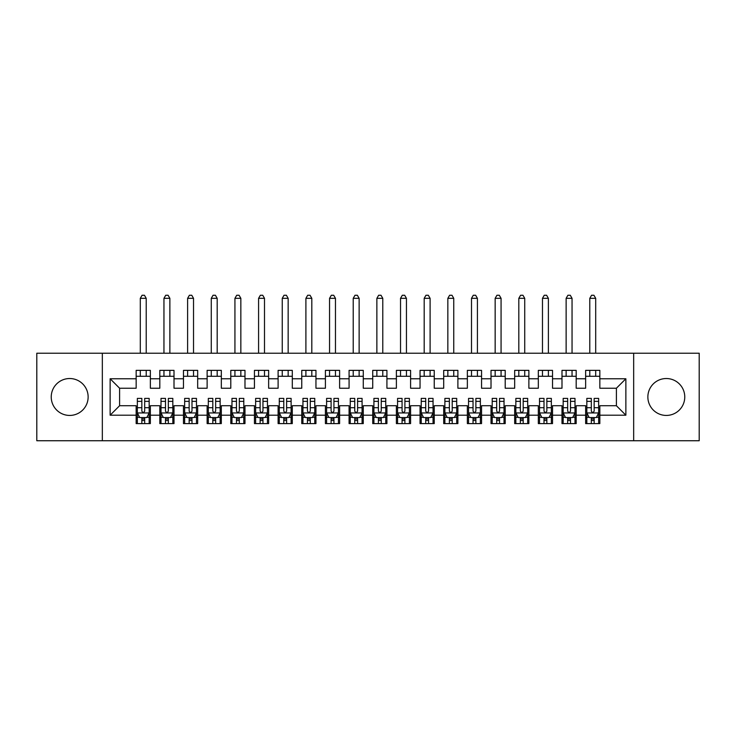 <?xml version="1.0" encoding="UTF-8"?>
<svg xmlns="http://www.w3.org/2000/svg" width="736" height="736" viewBox="0 0 736 736"><rect width="100%" height="100%" fill="white"/><g stroke="black" fill="none" stroke-linecap="round" stroke-linejoin="round"><path stroke-width="1.1" d="M666.319 378.525A18.455 18.455 0 0 0 647.864 396.98A18.455 18.455 0 0 0 666.319 415.435A18.455 18.455 0 0 0 684.765 396.98A18.455 18.455 0 0 0 666.319 378.525M69.681 378.525A18.455 18.455 0 0 0 51.235 396.98A18.455 18.455 0 0 0 69.681 415.435A18.455 18.455 0 0 0 88.136 396.98A18.455 18.455 0 0 0 69.681 378.525M633.668 440.744L699.2 440.744L699.2 353.216L633.668 353.216L633.668 440.744L102.332 440.744L102.332 353.216L36.8 353.216L36.8 440.744L102.332 440.744M633.668 353.216L102.332 353.216M110.133 415.196L110.133 378.764L136.16 378.764L136.16 388.231L119.6 388.231L119.6 405.729L110.133 415.196L136.16 415.196L136.16 423.596L150.356 423.596L150.356 415.196L159.813 415.196L159.813 423.596L174.009 423.596L174.009 415.196L183.476 415.196L183.476 423.596L197.671 423.596L197.671 415.196L207.129 415.196L207.129 423.596L221.324 423.596L221.324 415.196L230.791 415.196L230.791 423.596L244.987 423.596L244.987 415.196L254.444 415.196L254.444 423.596L268.64 423.596L268.64 415.196L278.107 415.196L278.107 423.596L292.293 423.596L292.293 415.196L301.76 415.196L301.76 423.596L315.956 423.596L315.956 415.196L325.413 415.196L325.413 423.596L339.609 423.596L339.609 415.196L349.076 415.196L349.076 423.596L363.271 423.596L363.271 415.196L372.729 415.196L372.729 423.596L386.924 423.596L386.924 415.196L396.391 415.196L396.391 423.596L410.587 423.596L410.587 415.196L420.044 415.196L420.044 423.596L434.24 423.596L434.24 415.196L443.707 415.196L443.707 423.596L457.893 423.596L457.893 415.196L467.36 415.196L467.36 423.596L481.556 423.596L481.556 415.196L491.013 415.196L491.013 423.596L505.209 423.596L505.209 415.196L514.676 415.196L514.676 423.596L528.871 423.596L528.871 415.196L538.329 415.196L538.329 423.596L552.524 423.596L552.524 415.196L561.991 415.196L561.991 423.596L576.187 423.596L576.187 415.196L585.644 415.196L585.644 423.596L599.84 423.596L599.84 405.729L616.4 405.729L616.4 388.231L599.84 388.231L599.84 378.764L625.867 378.764L625.867 415.196L599.84 415.196M599.84 378.764L599.84 370.364L585.644 370.364L585.644 378.764L576.187 378.764L576.187 370.364L561.991 370.364L561.991 378.764L552.524 378.764L552.524 370.364L538.329 370.364L538.329 378.764L528.871 378.764L528.871 370.364L514.676 370.364L514.676 378.764L505.209 378.764L505.209 370.364L491.013 370.364L491.013 378.764L481.556 378.764L481.556 370.364L467.36 370.364L467.36 378.764L457.893 378.764L457.893 370.364L443.707 370.364L443.707 378.764L434.24 378.764L434.24 370.364L420.044 370.364L420.044 378.764L410.587 378.764L410.587 370.364L396.391 370.364L396.391 378.764L386.924 378.764L386.924 370.364L372.729 370.364L372.729 378.764L363.271 378.764L363.271 370.364L349.076 370.364L349.076 378.764L339.609 378.764L339.609 370.364L325.413 370.364L325.413 378.764L315.956 378.764L315.956 370.364L301.76 370.364L301.76 378.764L292.293 378.764L292.293 370.364L278.107 370.364L278.107 378.764L268.64 378.764L268.64 370.364L254.444 370.364L254.444 378.764L244.987 378.764L244.987 370.364L230.791 370.364L230.791 378.764L221.324 378.764L221.324 370.364L207.129 370.364L207.129 378.764L197.671 378.764L197.671 370.364L183.476 370.364L183.476 378.764L174.009 378.764L174.009 370.364L159.813 370.364L159.813 378.764L150.356 378.764L150.356 370.364L136.16 370.364L136.16 378.764M576.187 415.196L576.187 405.729L585.644 405.729L585.644 415.196M625.867 378.764L616.4 388.231M552.524 415.196L552.524 405.729L561.991 405.729L561.991 415.196M585.644 378.764L585.644 388.231L576.187 388.231L576.187 378.764M528.871 415.196L528.871 405.729L538.329 405.729L538.329 415.196M561.991 378.764L561.991 388.231L552.524 388.231L552.524 378.764M505.209 415.196L505.209 405.729L514.676 405.729L514.676 415.196M538.329 378.764L538.329 388.231L528.871 388.231L528.871 378.764M481.556 415.196L481.556 405.729L491.013 405.729L491.013 415.196M514.676 378.764L514.676 388.231L505.209 388.231L505.209 378.764M457.893 415.196L457.893 405.729L467.36 405.729L467.36 415.196M491.013 378.764L491.013 388.231L481.556 388.231L481.556 378.764M434.24 415.196L434.24 405.729L443.707 405.729L443.707 415.196M467.36 378.764L467.36 388.231L457.893 388.231L457.893 378.764M410.587 415.196L410.587 405.729L420.044 405.729L420.044 415.196M443.707 378.764L443.707 388.231L434.24 388.231L434.24 378.764M386.924 415.196L386.924 405.729L396.391 405.729L396.391 415.196M420.044 378.764L420.044 388.231L410.587 388.231L410.587 378.764M363.271 415.196L363.271 405.729L372.729 405.729L372.729 415.196M396.391 378.764L396.391 388.231L386.924 388.231L386.924 378.764M339.609 415.196L339.609 405.729L349.076 405.729L349.076 415.196M372.729 378.764L372.729 388.231L363.271 388.231L363.271 378.764M315.956 415.196L315.956 405.729L325.413 405.729L325.413 415.196M349.076 378.764L349.076 388.231L339.609 388.231L339.609 378.764M292.293 415.196L292.293 405.729L301.76 405.729L301.76 415.196M325.413 378.764L325.413 388.231L315.956 388.231L315.956 378.764M268.64 415.196L268.64 405.729L278.107 405.729L278.107 415.196M301.76 378.764L301.76 388.231L292.293 388.231L292.293 378.764M244.987 415.196L244.987 405.729L254.444 405.729L254.444 415.196M278.107 378.764L278.107 388.231L268.64 388.231L268.64 378.764M221.324 415.196L221.324 405.729L230.791 405.729L230.791 415.196M254.444 378.764L254.444 388.231L244.987 388.231L244.987 378.764M197.671 415.196L197.671 405.729L207.129 405.729L207.129 415.196M230.791 378.764L230.791 388.231L221.324 388.231L221.324 378.764M174.009 415.196L174.009 405.729L183.476 405.729L183.476 415.196M207.129 378.764L207.129 388.231L197.671 388.231L197.671 378.764M150.356 415.196L150.356 405.729L159.813 405.729L159.813 415.196M183.476 378.764L183.476 388.231L174.009 388.231L174.009 378.764M119.6 405.729L136.16 405.729L136.16 415.196M159.813 378.764L159.813 388.231L150.356 388.231L150.356 378.764M585.644 376.28L599.84 376.28M561.991 376.28L576.187 376.28M538.329 376.28L552.524 376.28M514.676 376.28L528.871 376.28M491.013 376.28L505.209 376.28M467.36 376.28L481.556 376.28M443.707 376.28L457.893 376.28M420.044 376.28L434.24 376.28M396.391 376.28L410.587 376.28M372.729 376.28L386.924 376.28M349.076 376.28L363.271 376.28M325.413 376.28L339.609 376.28M301.76 376.28L315.956 376.28M278.107 376.28L292.293 376.28M254.444 376.28L268.64 376.28M230.791 376.28L244.987 376.28M207.129 376.28L221.324 376.28M183.476 376.28L197.671 376.28M159.813 376.28L174.009 376.28M136.16 376.28L150.356 376.28M136.16 417.68L137.347 417.68M149.169 417.68L150.356 417.68M159.813 417.68L161 417.68M172.831 417.68L174.009 417.68M183.476 417.68L184.653 417.68M196.484 417.68L197.671 417.68M207.129 417.68L208.316 417.68M220.147 417.68L221.324 417.68M230.791 417.68L231.969 417.68M243.8 417.68L244.987 417.68M254.444 417.68L255.631 417.68M267.453 417.68L268.64 417.68M278.107 417.68L279.284 417.68M291.116 417.68L292.293 417.68M301.76 417.68L302.947 417.68M314.769 417.68L315.956 417.68M325.413 417.68L326.6 417.68M338.431 417.68L339.609 417.68M349.076 417.68L350.253 417.68M362.084 417.68L363.271 417.68M372.729 417.68L373.916 417.68M385.747 417.68L386.924 417.68M396.391 417.68L397.569 417.68M409.4 417.68L410.587 417.68M420.044 417.68L421.231 417.68M433.053 417.68L434.24 417.68M443.707 417.68L444.884 417.68M456.716 417.68L457.893 417.68M467.36 417.68L468.547 417.68M480.369 417.68L481.556 417.68M491.013 417.68L492.2 417.68M504.031 417.68L505.209 417.68M514.676 417.68L515.853 417.68M527.684 417.68L528.871 417.68M538.329 417.68L539.516 417.68M551.347 417.68L552.524 417.68M561.991 417.68L563.169 417.68M575 417.68L576.187 417.68M585.644 417.68L586.831 417.68M598.653 417.68L599.84 417.68M110.133 378.764L119.6 388.231M616.4 405.729L625.867 415.196M141.836 420.523L144.679 420.523M137.347 401.368L141.836 401.368L141.836 398.397L137.347 398.397L137.347 412.832L139.711 417.56L146.804 417.56L149.169 412.832L149.169 398.397L144.679 398.397L144.679 401.368L149.169 401.368M149.169 412.832L149.169 423.596M137.347 412.832L137.347 423.596M144.679 417.56L144.679 423.596M141.836 423.596L141.836 417.56M141.836 401.368L141.836 411.056C142.784 412.878 143.732 412.878 144.679 411.056L144.679 401.368M141.836 417.68L144.679 417.68M146.216 376.28L146.216 370.364M146.216 353.216L146.216 298.328L140.3 298.328L140.3 353.216M140.3 376.28L140.3 370.364M140.3 298.328L142.076 295.256L144.44 295.256L146.216 298.328M165.499 420.523L168.332 420.523M161 401.368L165.499 401.368L165.499 398.397L161 398.397L161 412.832L163.364 417.56L170.467 417.56L172.831 412.832L172.831 398.397L168.332 398.397L168.332 401.368L172.831 401.368M172.831 412.832L172.831 423.596M161 412.832L161 423.596M168.332 417.56L168.332 423.596M165.499 423.596L165.499 417.56M165.499 401.368L165.499 411.056C166.437 412.878 167.385 412.878 168.332 411.056L168.332 401.368M165.499 417.68L168.332 417.68M169.869 376.28L169.869 370.364M169.869 353.216L169.869 298.328L163.953 298.328L163.953 353.216M163.953 376.28L163.953 370.364M163.953 298.328L165.729 295.256L168.093 295.256L169.869 298.328M189.152 420.523L191.995 420.523M184.653 401.368L189.152 401.368L189.152 398.397L184.653 398.397L184.653 412.832L187.027 417.56L194.12 417.56L196.484 412.832L196.484 398.397L191.995 398.397L191.995 401.368L196.484 401.368M196.484 412.832L196.484 423.596M184.653 412.832L184.653 423.596M191.995 417.56L191.995 423.596M189.152 423.596L189.152 417.56M189.152 401.368L189.152 411.056C190.1 412.878 191.047 412.878 191.995 411.056L191.995 401.368M189.152 417.68L191.995 417.68M193.531 376.28L193.531 370.364M193.531 353.216L193.531 298.328L187.616 298.328L187.616 353.216M187.616 376.28L187.616 370.364M187.616 298.328L189.391 295.256L191.756 295.256L193.531 298.328M212.805 420.523L215.648 420.523M208.316 401.368L212.805 401.368L212.805 398.397L208.316 398.397L208.316 412.832L210.68 417.56L217.773 417.56L220.147 412.832L220.147 398.397L215.648 398.397L215.648 401.368L220.147 401.368M220.147 412.832L220.147 423.596M208.316 412.832L208.316 423.596M215.648 417.56L215.648 423.596M212.805 423.596L212.805 417.56M212.805 401.368L212.805 411.056C213.753 412.878 214.7 412.878 215.648 411.056L215.648 401.368M212.805 417.68L215.648 417.68M217.184 376.28L217.184 370.364M217.184 353.216L217.184 298.328L211.269 298.328L211.269 353.216M211.269 376.28L211.269 370.364M211.269 298.328L213.044 295.256L215.409 295.256L217.184 298.328M236.468 420.523L239.301 420.523M231.969 401.368L236.468 401.368L236.468 398.397L231.969 398.397L231.969 412.832L234.333 417.56L241.436 417.56L243.8 412.832L243.8 398.397L239.301 398.397L239.301 401.368L243.8 401.368M243.8 412.832L243.8 423.596M231.969 412.832L231.969 423.596M239.301 417.56L239.301 423.596M236.468 423.596L236.468 417.56M236.468 401.368L236.468 411.056C237.415 412.878 238.354 412.878 239.301 411.056L239.301 401.368M236.468 417.68L239.301 417.68M240.847 376.28L240.847 370.364M240.847 353.216L240.847 298.328L234.931 298.328L234.931 353.216M234.931 376.28L234.931 370.364M234.931 298.328L236.707 295.256L239.071 295.256L240.847 298.328M260.121 420.523L262.964 420.523M255.631 401.368L260.121 401.368L260.121 398.397L255.631 398.397L255.631 412.832L257.996 417.56L265.089 417.56L267.453 412.832L267.453 398.397L262.964 398.397L262.964 401.368L267.453 401.368M267.453 412.832L267.453 423.596M255.631 412.832L255.631 423.596M262.964 417.56L262.964 423.596M260.121 423.596L260.121 417.56M260.121 401.368L260.121 411.056C261.068 412.878 262.016 412.878 262.964 411.056L262.964 401.368M260.121 417.68L262.964 417.68M264.5 376.28L264.5 370.364M264.5 353.216L264.5 298.328L258.584 298.328L258.584 353.216M258.584 376.28L258.584 370.364M258.584 298.328L260.36 295.256L262.724 295.256L264.5 298.328M283.783 420.523L286.617 420.523M279.284 401.368L283.783 401.368L283.783 398.397L279.284 398.397L279.284 412.832L281.649 417.56L288.751 417.56L291.116 412.832L291.116 398.397L286.617 398.397L286.617 401.368L291.116 401.368M291.116 412.832L291.116 423.596M279.284 412.832L279.284 423.596M286.617 417.56L286.617 423.596M283.783 423.596L283.783 417.56M283.783 401.368L283.783 411.056C284.722 412.878 285.669 412.878 286.617 411.056L286.617 401.368M283.783 417.68L286.617 417.68M288.153 376.28L288.153 370.364M288.153 353.216L288.153 298.328L282.247 298.328L282.247 353.216M282.247 376.28L282.247 370.364M282.247 298.328L284.013 295.256L286.387 295.256L288.153 298.328M307.436 420.523L310.279 420.523M302.947 401.368L307.436 401.368L307.436 398.397L302.947 398.397L302.947 412.832L305.311 417.56L312.404 417.56L314.769 412.832L314.769 398.397L310.279 398.397L310.279 401.368L314.769 401.368M314.769 412.832L314.769 423.596M302.947 412.832L302.947 423.596M310.279 417.56L310.279 423.596M307.436 423.596L307.436 417.56M307.436 401.368L307.436 411.056C308.384 412.878 309.332 412.878 310.279 411.056L310.279 401.368M307.436 417.68L310.279 417.68M311.816 376.28L311.816 370.364M311.816 353.216L311.816 298.328L305.9 298.328L305.9 353.216M305.9 376.28L305.9 370.364M305.9 298.328L307.676 295.256L310.04 295.256L311.816 298.328M331.099 420.523L333.932 420.523M326.6 401.368L331.099 401.368L331.099 398.397L326.6 398.397L326.6 412.832L328.964 417.56L336.067 417.56L338.431 412.832L338.431 398.397L333.932 398.397L333.932 401.368L338.431 401.368M338.431 412.832L338.431 423.596M326.6 412.832L326.6 423.596M333.932 417.56L333.932 423.596M331.099 423.596L331.099 417.56M331.099 401.368L331.099 411.056C332.037 412.878 332.985 412.878 333.932 411.056L333.932 401.368M331.099 417.68L333.932 417.68M335.469 376.28L335.469 370.364M335.469 353.216L335.469 298.328L329.553 298.328L329.553 353.216M329.553 376.28L329.553 370.364M329.553 298.328L331.329 295.256L333.693 295.256L335.469 298.328M354.752 420.523L357.595 420.523M350.253 401.368L354.752 401.368L354.752 398.397L350.253 398.397L350.253 412.832L352.627 417.56L359.72 417.56L362.084 412.832L362.084 398.397L357.595 398.397L357.595 401.368L362.084 401.368M362.084 412.832L362.084 423.596M350.253 412.832L350.253 423.596M357.595 417.56L357.595 423.596M354.752 423.596L354.752 417.56M354.752 401.368L354.752 411.056C355.7 412.878 356.647 412.878 357.595 411.056L357.595 401.368M354.752 417.68L357.595 417.68M359.131 376.28L359.131 370.364M359.131 353.216L359.131 298.328L353.216 298.328L353.216 353.216M353.216 376.28L353.216 370.364M353.216 298.328L354.991 295.256L357.356 295.256L359.131 298.328M378.405 420.523L381.248 420.523M373.916 401.368L378.405 401.368L378.405 398.397L373.916 398.397L373.916 412.832L376.28 417.56L383.373 417.56L385.747 412.832L385.747 398.397L381.248 398.397L381.248 401.368L385.747 401.368M385.747 412.832L385.747 423.596M373.916 412.832L373.916 423.596M381.248 417.56L381.248 423.596M378.405 423.596L378.405 417.56M378.405 401.368L378.405 411.056C379.353 412.878 380.3 412.878 381.248 411.056L381.248 401.368M378.405 417.68L381.248 417.68M382.784 376.28L382.784 370.364M382.784 353.216L382.784 298.328L376.869 298.328L376.869 353.216M376.869 376.28L376.869 370.364M376.869 298.328L378.644 295.256L381.009 295.256L382.784 298.328M402.068 420.523L404.901 420.523M397.569 401.368L402.068 401.368L402.068 398.397L397.569 398.397L397.569 412.832L399.933 417.56L407.036 417.56L409.4 412.832L409.4 398.397L404.901 398.397L404.901 401.368L409.4 401.368M409.4 412.832L409.4 423.596M397.569 412.832L397.569 423.596M404.901 417.56L404.901 423.596M402.068 423.596L402.068 417.56M402.068 401.368L402.068 411.056C403.015 412.878 403.954 412.878 404.901 411.056L404.901 401.368M402.068 417.68L404.901 417.68M406.447 376.28L406.447 370.364M406.447 353.216L406.447 298.328L400.531 298.328L400.531 353.216M400.531 376.28L400.531 370.364M400.531 298.328L402.307 295.256L404.671 295.256L406.447 298.328M425.721 420.523L428.564 420.523M421.231 401.368L425.721 401.368L425.721 398.397L421.231 398.397L421.231 412.832L423.596 417.56L430.689 417.56L433.053 412.832L433.053 398.397L428.564 398.397L428.564 401.368L433.053 401.368M433.053 412.832L433.053 423.596M421.231 412.832L421.231 423.596M428.564 417.56L428.564 423.596M425.721 423.596L425.721 417.56M425.721 401.368L425.721 411.056C426.668 412.878 427.616 412.878 428.564 411.056L428.564 401.368M425.721 417.68L428.564 417.68M430.1 376.28L430.1 370.364M430.1 353.216L430.1 298.328L424.184 298.328L424.184 353.216M424.184 376.28L424.184 370.364M424.184 298.328L425.96 295.256L428.324 295.256L430.1 298.328M449.383 420.523L452.217 420.523M444.884 401.368L449.383 401.368L449.383 398.397L444.884 398.397L444.884 412.832L447.249 417.56L454.351 417.56L456.716 412.832L456.716 398.397L452.217 398.397L452.217 401.368L456.716 401.368M456.716 412.832L456.716 423.596M444.884 412.832L444.884 423.596M452.217 417.56L452.217 423.596M449.383 423.596L449.383 417.56M449.383 401.368L449.383 411.056C450.322 412.878 451.269 412.878 452.217 411.056L452.217 401.368M449.383 417.68L452.217 417.68M453.753 376.28L453.753 370.364M453.753 353.216L453.753 298.328L447.847 298.328L447.847 353.216M447.847 376.28L447.847 370.364M447.847 298.328L449.613 295.256L451.987 295.256L453.753 298.328M473.036 420.523L475.879 420.523M468.547 401.368L473.036 401.368L473.036 398.397L468.547 398.397L468.547 412.832L470.911 417.56L478.004 417.56L480.369 412.832L480.369 398.397L475.879 398.397L475.879 401.368L480.369 401.368M480.369 412.832L480.369 423.596M468.547 412.832L468.547 423.596M475.879 417.56L475.879 423.596M473.036 423.596L473.036 417.56M473.036 401.368L473.036 411.056C473.984 412.878 474.932 412.878 475.879 411.056L475.879 401.368M473.036 417.68L475.879 417.68M477.416 376.28L477.416 370.364M477.416 353.216L477.416 298.328L471.5 298.328L471.5 353.216M471.5 376.28L471.5 370.364M471.5 298.328L473.276 295.256L475.64 295.256L477.416 298.328M496.699 420.523L499.532 420.523M492.2 401.368L496.699 401.368L496.699 398.397L492.2 398.397L492.2 412.832L494.564 417.56L501.667 417.56L504.031 412.832L504.031 398.397L499.532 398.397L499.532 401.368L504.031 401.368M504.031 412.832L504.031 423.596M492.2 412.832L492.2 423.596M499.532 417.56L499.532 423.596M496.699 423.596L496.699 417.56M496.699 401.368L496.699 411.056C497.637 412.878 498.585 412.878 499.532 411.056L499.532 401.368M496.699 417.68L499.532 417.68M501.069 376.28L501.069 370.364M501.069 353.216L501.069 298.328L495.153 298.328L495.153 353.216M495.153 376.28L495.153 370.364M495.153 298.328L496.929 295.256L499.293 295.256L501.069 298.328M520.352 420.523L523.195 420.523M515.853 401.368L520.352 401.368L520.352 398.397L515.853 398.397L515.853 412.832L518.227 417.56L525.32 417.56L527.684 412.832L527.684 398.397L523.195 398.397L523.195 401.368L527.684 401.368M527.684 412.832L527.684 423.596M515.853 412.832L515.853 423.596M523.195 417.56L523.195 423.596M520.352 423.596L520.352 417.56M520.352 401.368L520.352 411.056C521.3 412.878 522.247 412.878 523.195 411.056L523.195 401.368M520.352 417.68L523.195 417.68M524.731 376.28L524.731 370.364M524.731 353.216L524.731 298.328L518.816 298.328L518.816 353.216M518.816 376.28L518.816 370.364M518.816 298.328L520.591 295.256L522.956 295.256L524.731 298.328M544.005 420.523L546.848 420.523M539.516 401.368L544.005 401.368L544.005 398.397L539.516 398.397L539.516 412.832L541.88 417.56L548.973 417.56L551.347 412.832L551.347 398.397L546.848 398.397L546.848 401.368L551.347 401.368M551.347 412.832L551.347 423.596M539.516 412.832L539.516 423.596M546.848 417.56L546.848 423.596M544.005 423.596L544.005 417.56M544.005 401.368L544.005 411.056C544.953 412.878 545.9 412.878 546.848 411.056L546.848 401.368M544.005 417.68L546.848 417.68M548.384 376.28L548.384 370.364M548.384 353.216L548.384 298.328L542.469 298.328L542.469 353.216M542.469 376.28L542.469 370.364M542.469 298.328L544.244 295.256L546.609 295.256L548.384 298.328M567.668 420.523L570.501 420.523M563.169 401.368L567.668 401.368L567.668 398.397L563.169 398.397L563.169 412.832L565.533 417.56L572.636 417.56L575 412.832L575 398.397L570.501 398.397L570.501 401.368L575 401.368M575 412.832L575 423.596M563.169 412.832L563.169 423.596M570.501 417.56L570.501 423.596M567.668 423.596L567.668 417.56M567.668 401.368L567.668 411.056C568.615 412.878 569.554 412.878 570.501 411.056L570.501 401.368M567.668 417.68L570.501 417.68M572.047 376.28L572.047 370.364M572.047 353.216L572.047 298.328L566.131 298.328L566.131 353.216M566.131 376.28L566.131 370.364M566.131 298.328L567.907 295.256L570.271 295.256L572.047 298.328M591.321 420.523L594.164 420.523M586.831 401.368L591.321 401.368L591.321 398.397L586.831 398.397L586.831 412.832L589.196 417.56L596.289 417.56L598.653 412.832L598.653 398.397L594.164 398.397L594.164 401.368L598.653 401.368M598.653 412.832L598.653 423.596M586.831 412.832L586.831 423.596M594.164 417.56L594.164 423.596M591.321 423.596L591.321 417.56M591.321 401.368L591.321 411.056C592.268 412.878 593.216 412.878 594.164 411.056L594.164 401.368M591.321 417.68L594.164 417.68M595.7 376.28L595.7 370.364M595.7 353.216L595.7 298.328L589.784 298.328L589.784 353.216M589.784 376.28L589.784 370.364M589.784 298.328L591.56 295.256L593.924 295.256L595.7 298.328M137.402 412.951L149.114 412.951M149.169 417.275L146.952 417.275M139.564 417.275L137.347 417.275M144.679 407.707L149.169 407.707M137.347 407.707L141.836 407.707M141.836 419.014L144.679 419.014M161.055 412.951L172.767 412.951M172.831 417.275L170.605 417.275M163.226 417.275L161 417.275M168.332 407.707L172.831 407.707M161 407.707L165.499 407.707M165.499 419.014L168.332 419.014M184.718 412.951L196.429 412.951M196.484 417.275L194.258 417.275M186.88 417.275L184.653 417.275M191.995 407.707L196.484 407.707M184.653 407.707L189.152 407.707M189.152 419.014L191.995 419.014M208.371 412.951L220.082 412.951M220.147 417.275L217.92 417.275M210.542 417.275L208.316 417.275M215.648 407.707L220.147 407.707M208.316 407.707L212.805 407.707M212.805 419.014L215.648 419.014M232.033 412.951L243.745 412.951M243.8 417.275L241.574 417.275M234.195 417.275L231.969 417.275M239.301 407.707L243.8 407.707M231.969 407.707L236.468 407.707M236.468 419.014L239.301 419.014M255.686 412.951L267.398 412.951M267.453 417.275L265.236 417.275M257.848 417.275L255.631 417.275M262.964 407.707L267.453 407.707M255.631 407.707L260.121 407.707M260.121 419.014L262.964 419.014M279.349 412.951L291.051 412.951M291.116 417.275L288.889 417.275M281.511 417.275L279.284 417.275M286.617 407.707L291.116 407.707M279.284 407.707L283.783 407.707M283.783 419.014L286.617 419.014M303.002 412.951L314.714 412.951M314.769 417.275L312.552 417.275M305.164 417.275L302.947 417.275M310.279 407.707L314.769 407.707M302.947 407.707L307.436 407.707M307.436 419.014L310.279 419.014M326.655 412.951L338.367 412.951M338.431 417.275L336.205 417.275M328.826 417.275L326.6 417.275M333.932 407.707L338.431 407.707M326.6 407.707L331.099 407.707M331.099 419.014L333.932 419.014M350.318 412.951L362.029 412.951M362.084 417.275L359.858 417.275M352.48 417.275L350.253 417.275M357.595 407.707L362.084 407.707M350.253 407.707L354.752 407.707M354.752 419.014L357.595 419.014M373.971 412.951L385.682 412.951M385.747 417.275L383.52 417.275M376.142 417.275L373.916 417.275M381.248 407.707L385.747 407.707M373.916 407.707L378.405 407.707M378.405 419.014L381.248 419.014M397.633 412.951L409.345 412.951M409.4 417.275L407.174 417.275M399.795 417.275L397.569 417.275M404.901 407.707L409.4 407.707M397.569 407.707L402.068 407.707M402.068 419.014L404.901 419.014M421.286 412.951L432.998 412.951M433.053 417.275L430.836 417.275M423.448 417.275L421.231 417.275M428.564 407.707L433.053 407.707M421.231 407.707L425.721 407.707M425.721 419.014L428.564 419.014M444.949 412.951L456.651 412.951M456.716 417.275L454.489 417.275M447.111 417.275L444.884 417.275M452.217 407.707L456.716 407.707M444.884 407.707L449.383 407.707M449.383 419.014L452.217 419.014M468.602 412.951L480.314 412.951M480.369 417.275L478.152 417.275M470.764 417.275L468.547 417.275M475.879 407.707L480.369 407.707M468.547 407.707L473.036 407.707M473.036 419.014L475.879 419.014M492.255 412.951L503.967 412.951M504.031 417.275L501.805 417.275M494.426 417.275L492.2 417.275M499.532 407.707L504.031 407.707M492.2 407.707L496.699 407.707M496.699 419.014L499.532 419.014M515.918 412.951L527.629 412.951M527.684 417.275L525.458 417.275M518.08 417.275L515.853 417.275M523.195 407.707L527.684 407.707M515.853 407.707L520.352 407.707M520.352 419.014L523.195 419.014M539.571 412.951L551.282 412.951M551.347 417.275L549.12 417.275M541.742 417.275L539.516 417.275M546.848 407.707L551.347 407.707M539.516 407.707L544.005 407.707M544.005 419.014L546.848 419.014M563.233 412.951L574.945 412.951M575 417.275L572.774 417.275M565.395 417.275L563.169 417.275M570.501 407.707L575 407.707M563.169 407.707L567.668 407.707M567.668 419.014L570.501 419.014M586.886 412.951L598.598 412.951M598.653 417.275L596.436 417.275M589.048 417.275L586.831 417.275M594.164 407.707L598.653 407.707M586.831 407.707L591.321 407.707M591.321 419.014L594.164 419.014"/></g></svg>

